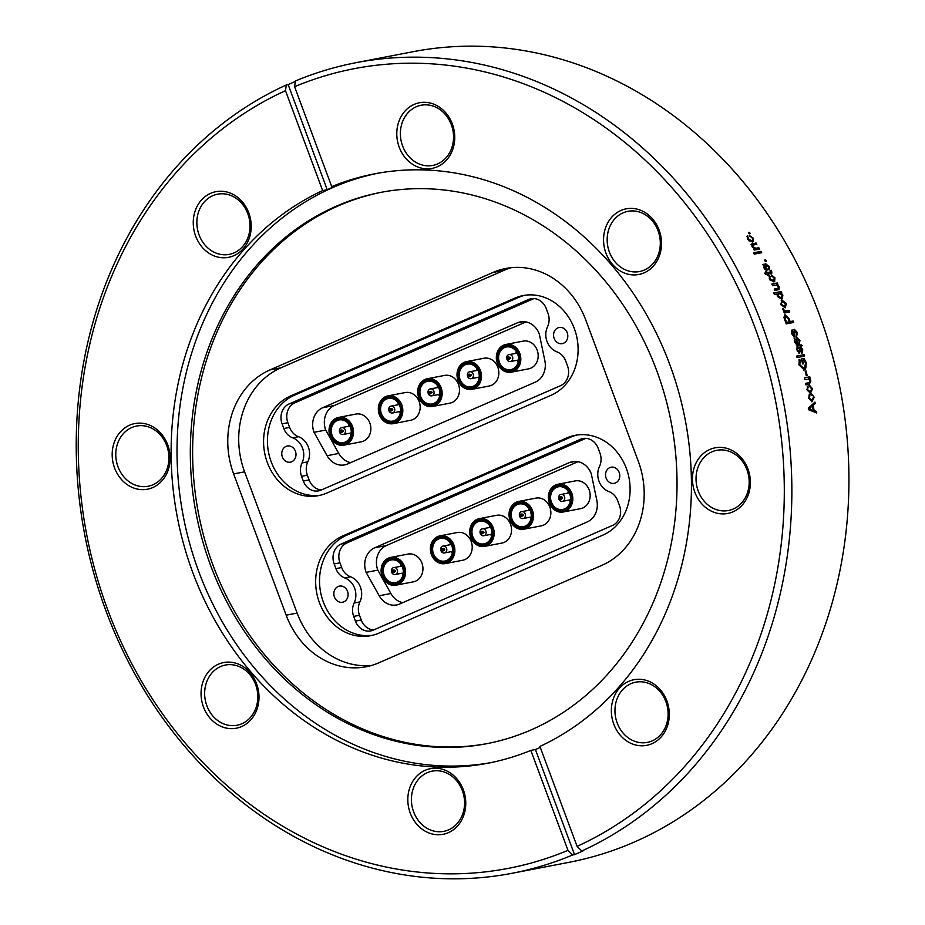 <?xml version="1.0" encoding="UTF-8"?>
<svg xmlns="http://www.w3.org/2000/svg" width="925" height="925" viewBox="0 0 925 925"><rect width="100%" height="100%" fill="white"/><g stroke="black" fill="none" stroke-linecap="round" stroke-linejoin="round"><path stroke-width="1.39" d="M733.247 509.016A30.652 26.409 79.1 0 1 728.403 510.519A30.652 26.409 79.1 0 1 697.346 488.273A30.652 26.409 79.1 0 1 711.972 451.816A30.652 26.409 -100.9 0 1 716.817 450.313A30.652 26.409 -100.9 0 1 747.874 472.559A30.652 26.409 -100.9 0 1 733.247 509.016M733.005 511.826A33.427 28.802 79.1 0 1 694.86 492.25A33.427 28.802 79.1 0 1 709.822 449.469A33.427 28.802 -100.9 0 1 747.967 469.044A33.427 28.802 -100.9 0 1 733.005 511.826M652.171 740.89A30.652 26.409 79.1 0 1 647.327 742.405A30.652 26.409 79.1 0 1 616.27 720.147A30.652 26.409 79.1 0 1 630.896 683.702A30.652 26.409 -100.9 0 1 635.741 682.188A30.652 26.409 -100.9 0 1 666.798 704.445A30.652 26.409 -100.9 0 1 652.171 740.89M651.928 743.712A33.427 28.802 79.1 0 1 613.784 724.136A33.427 28.802 79.1 0 1 628.734 681.343A33.427 28.802 -100.9 0 1 666.89 700.919A33.427 28.802 -100.9 0 1 651.928 743.712M448.637 829.841A30.652 26.409 79.1 0 1 443.792 831.344A30.652 26.409 79.1 0 1 412.735 809.097A30.652 26.409 79.1 0 1 427.362 772.641A30.652 26.409 -100.9 0 1 432.206 771.138A30.652 26.409 -100.9 0 1 463.263 793.384A30.652 26.409 -100.9 0 1 448.637 829.841M448.394 832.65A33.427 28.802 79.1 0 1 410.238 813.075A33.427 28.802 79.1 0 1 425.199 770.294A33.427 28.802 -100.9 0 1 463.356 789.869A33.427 28.802 -100.9 0 1 448.394 832.65M241.864 723.743A30.652 26.409 79.1 0 1 237.02 725.246A30.652 26.409 79.1 0 1 205.963 703A30.652 26.409 79.1 0 1 220.589 666.543A30.652 26.409 -100.9 0 1 225.434 665.04A30.652 26.409 -100.9 0 1 256.491 687.298A30.652 26.409 -100.9 0 1 241.864 723.743M241.622 726.564A33.427 28.802 79.1 0 1 203.477 706.978A33.427 28.802 79.1 0 1 218.427 664.196A33.427 28.802 -100.9 0 1 256.583 683.772A33.427 28.802 -100.9 0 1 241.622 726.564M152.983 484.758A30.652 26.409 79.1 0 1 148.139 486.261A30.652 26.409 79.1 0 1 117.093 464.015A30.652 26.409 79.1 0 1 131.72 427.558A30.652 26.409 -100.9 0 1 136.553 426.055A30.652 26.409 -100.9 0 1 167.61 448.301A30.652 26.409 -100.9 0 1 152.983 484.758M152.752 487.567A33.427 28.802 79.1 0 1 114.596 467.992A33.427 28.802 79.1 0 1 129.558 425.211A33.427 28.802 -100.9 0 1 167.702 444.786A33.427 28.802 -100.9 0 1 152.752 487.567M234.06 252.872A30.652 26.409 79.1 0 1 229.215 254.387A30.652 26.409 79.1 0 1 198.17 232.129A30.652 26.409 79.1 0 1 212.796 195.684A30.652 26.409 -100.9 0 1 217.641 194.181A30.652 26.409 -100.9 0 1 248.686 216.427A30.652 26.409 -100.9 0 1 234.06 252.872M233.828 255.693A33.427 28.802 79.1 0 1 195.672 236.118A33.427 28.802 79.1 0 1 210.634 193.325A33.427 28.802 -100.9 0 1 248.79 212.9A33.427 28.802 -100.9 0 1 233.828 255.693M437.606 163.933A30.652 26.409 79.1 0 1 432.761 165.436A30.652 26.409 79.1 0 1 401.704 143.19A30.652 26.409 79.1 0 1 416.331 106.733A30.652 26.409 -100.9 0 1 421.176 105.23A30.652 26.409 -100.9 0 1 452.233 127.477A30.652 26.409 -100.9 0 1 437.606 163.933M437.363 166.743A33.427 28.802 79.1 0 1 399.207 147.167A33.427 28.802 79.1 0 1 414.169 104.386A33.427 28.802 -100.9 0 1 452.325 123.962A33.427 28.802 -100.9 0 1 437.363 166.743M644.367 270.031A30.652 26.409 79.1 0 1 639.533 271.534A30.652 26.409 79.1 0 1 608.477 249.287A30.652 26.409 79.1 0 1 623.103 212.831A30.652 26.409 -100.9 0 1 627.948 211.328A30.652 26.409 -100.9 0 1 658.993 233.574A30.652 26.409 -100.9 0 1 644.367 270.031M644.135 272.84A33.427 28.802 79.1 0 1 605.979 253.265A33.427 28.802 79.1 0 1 620.941 210.472A33.427 28.802 -100.9 0 1 659.097 230.059A33.427 28.802 -100.9 0 1 644.135 272.84M356.056 62.68L413.117 51.696A412.747 355.628 79.1 0 1 831.251 351.269A412.747 355.628 79.1 0 1 634.307 842.039A412.747 355.628 -100.9 0 1 569.095 862.308L512.034 873.293A412.747 355.628 -100.9 0 0 572.679 854.978L574.518 854.619A412.747 355.628 -100.9 0 0 579.073 852.665A412.747 355.628 -100.9 0 0 583.617 850.642L581.767 851L577.084 846.363L539.923 746.429A300.093 258.572 -100.9 0 0 677.805 388.893A300.093 258.572 -100.9 0 0 374.579 173.831A300.093 258.572 -100.9 0 0 331.74 186.63L294.578 86.696L295.41 80.995A412.747 355.628 79.1 0 1 356.056 62.68A412.747 355.628 79.1 0 1 773.404 359.501A412.747 355.628 79.1 0 1 581.767 851M749.47 232.302L748.406 232.51A412.747 355.628 79.1 0 1 749.215 233.794L750.279 233.586A412.747 355.628 79.1 0 0 749.47 232.302L748.626 232.857M749.25 235.401L753.216 238.13L753.436 241.633L752.441 242.015L747.573 239.182L747.504 235.91L748.36 239.032L751.643 240.731L752.511 240.384L752.453 238.292L749.25 235.401M751.077 244.454L751.736 243.957L752.025 246.582L754.291 248.79L753.517 248.941A412.747 355.628 79.1 0 1 754.187 250.097L759.598 249.056A412.747 355.628 79.1 0 0 758.835 247.738L754.28 248.802M751.736 243.957L752.707 243.587M751.482 244.258L756.037 242.974A412.747 355.628 79.1 0 1 756.812 244.281L752.846 245.16L752.962 246.709L755.875 248.293L758.835 247.738M760.928 251.369L753.482 252.802A412.747 355.628 79.1 0 1 754.233 254.132L761.68 252.698A412.747 355.628 79.1 0 0 760.928 251.369L753.655 253.115M765.981 260.515L764.582 260.087A412.747 355.628 79.1 0 1 765.299 261.428L766.362 261.232A412.747 355.628 79.1 0 0 766.004 260.561L765.333 261.012A411.822 354.83 -100.9 0 1 765.53 261.393M768.536 266.874L769.218 266.435L769.161 270.031L768.397 266.493L766.305 265.29L766.756 270.32L763.634 267.579L763.368 264.296L764.385 267.383L766.178 268.447M766.143 268.435L765.414 263.718L769.23 266.435M769.577 272.204L771.404 271.118M770.12 272.332L770.918 271.823M770.907 271.8L770.779 271.118A412.747 355.628 79.1 0 0 770.467 270.516L771.149 270.204A412.747 355.628 79.1 0 1 771.658 271.21L771.832 273.164L767.877 274.02A412.747 355.628 79.1 0 1 768.386 275.049L767.611 275.199A412.747 355.628 79.1 0 0 767.103 274.17L765.75 274.424L764.478 273.176L766.42 272.794A412.747 355.628 79.1 0 0 765.727 271.43L766.501 271.279A412.747 355.628 79.1 0 1 767.195 272.644L770.907 271.8M771.265 274.864L774.93 277.812L774.653 281.616L773.82 281.905M773.832 281.928L769.288 278.864M769.299 278.853L769.507 275.396L770.074 278.702L773.161 280.541L772.456 280.946L773.901 280.287L774.167 277.963L771.832 276.24M773.15 280.529L773.89 280.287M771.843 276.263L771.265 274.875M777.278 282.969L776.584 283.362A411.822 354.83 -100.9 0 1 777.116 284.518L779.162 286.762L779.012 289.548L774.838 290.462A412.747 355.628 79.1 0 0 774.202 289.062L778.145 288.207L778.26 286.634L777.127 285.224L772.595 285.571A412.747 355.628 79.1 0 0 771.866 284.01L777.278 282.969A412.747 355.628 79.1 0 1 777.937 284.357L776.422 284.912M777.15 294.023L774.456 294.543A412.747 355.628 79.1 0 0 773.751 292.959L781.197 291.525A412.747 355.628 79.1 0 1 781.822 292.936L781.093 293.075L782.885 295.098L782.249 298.856L781.556 299.087M781.556 299.099L777.312 296.324M777.324 296.324L777.139 294.011M785.175 307.828L780.793 304.533L781.96 300.197M785.14 302.706L781.243 300.544L781.96 300.186L786.423 303.446L785.163 307.817M784.007 309.875L782.735 308.488L784.608 311.413L783.753 311.575A412.747 355.628 79.1 0 1 784.308 313.008L789.73 311.968A412.747 355.628 79.1 0 0 789.164 310.534L784.423 311.367L785.152 311.031L782.77 309.135M784.203 310.823L787.198 310.939M785.626 311.413L789.164 310.534M789.06 318.628L785.14 314.789L783.938 317.321L784.643 319.587A412.747 355.628 79.1 0 1 786.227 323.877L793.662 322.455A412.747 355.628 79.1 0 0 793.141 320.998L789.407 321.888A411.822 354.83 -100.9 0 0 788.32 318.952L784.458 315.113M788.32 318.952L789.048 318.628A412.747 355.628 79.1 0 1 790.135 321.576L793.141 320.998M793.997 334.538L794.332 329.312L793.604 329.624L796.529 332.746L797.269 332.457L796.702 336.295L796.46 332.503L794.864 330.803L794.321 336.573L791.673 333.59L792.089 329.947L792.436 333.393L793.766 335.081L793.026 335.37M792.922 335.347L794.055 333.879M794.332 329.3L797.281 332.445M799.281 344.401L799.119 340.585L797.662 338.851L797.026 344.643L794.321 341.683L794.795 338.018L795.084 341.475L796.367 343.198L795.616 343.464M795.373 339.475L794.344 341.753L795.581 343.476L796.691 341.972M796.622 342.643L796.83 337.452L799.928 340.539M797.049 337.394L796.309 337.671L799.165 340.816L799.917 340.539L799.293 344.412M796.934 346.147L801.154 344.828A412.747 355.628 79.1 0 1 801.605 346.308L800.218 347.083L800.981 346.817L802.773 349.823L802.114 353.096M801.351 353.327L802.114 353.084L798.24 347.349L797.408 347.916L797.616 349.708L799.616 353.362L796.783 349.65L797.789 345.869M799.015 345.626L801.143 344.794M802.172 345.522L800.206 347.164M804.068 354.668L796.622 356.102A412.747 355.628 79.1 0 1 797.038 357.593L804.484 356.16A412.747 355.628 79.1 0 0 804.068 354.668L796.645 356.194M804.276 369.965L806.496 363.143L804.01 358.414L801.293 358.935A412.747 355.628 79.1 0 1 802.646 363.988L803.524 363.826A412.747 355.628 79.1 0 0 802.565 360.264L803.929 359.998L805.652 363.409L804.045 368.439L803.097 368.693L799.015 364.913L799.165 359.975M804.276 369.977L798.876 364.716L799.79 359.409L800.391 360.877L799.778 364.693L803.86 368.462M805.201 371.191A412.747 355.628 79.1 0 1 806.288 375.712L807.167 375.538A412.747 355.628 79.1 0 0 806.068 371.017L805.212 371.237L806.068 371.017M809.329 378.475L810.843 380.938L809.363 384.187L805.941 384.858A412.747 355.628 79.1 0 0 805.617 383.343L808.924 382.696L809.999 380.788L809.19 379.25L804.762 379.562A412.747 355.628 79.1 0 0 804.368 377.851L809.791 376.81A412.747 355.628 79.1 0 1 810.138 378.325L808.554 378.672L809.19 379.25M809.71 385.505L812.52 388.801L810.497 393.252L806.889 389.841L807.907 386.049L807.675 389.691L810.184 391.749L811.757 388.951L809.71 385.517M811.63 395.426L811.422 393.877L814.162 397.172L812.069 401.635M812.081 401.658L808.543 398.212L809.629 394.42L809.317 398.062L811.792 400.132L813.399 397.322M810.647 394.027L811.618 395.391M812.451 405.52L815.237 403.682A412.747 355.628 79.1 0 0 814.96 402.097L808.323 408.226A412.747 355.628 79.1 0 1 808.566 409.717L816.752 413.001A412.747 355.628 79.1 0 0 816.509 411.405L813.295 410.654A411.822 354.83 -100.9 0 0 812.451 405.52L814.451 403.809A411.822 354.83 -100.9 0 0 814.266 402.733M813.237 405.393A412.747 355.628 79.1 0 1 814.081 410.55L816.509 411.405M295.341 81.446A412.747 355.628 -100.9 0 0 292.693 82.591A412.747 355.628 -100.9 0 0 288.161 84.626L286.311 84.973L285.478 90.673L322.64 190.608A300.093 258.572 79.1 0 0 184.757 548.143A300.093 258.572 79.1 0 0 487.984 763.206A300.093 258.572 79.1 0 0 530.823 750.406L567.996 850.341L572.679 854.978M577.084 846.363A407.197 350.853 -100.9 0 0 754.8 327.138A407.197 350.853 -100.9 0 0 294.578 86.696M285.478 90.673A407.197 350.853 -100.9 0 0 107.763 609.899A407.197 350.853 -100.9 0 0 567.996 850.341M530.823 750.406L535.425 749.516A300.093 258.572 -100.9 0 0 539.992 747.585A300.093 258.572 -100.9 0 0 540.304 747.446M331.74 186.63L336.342 185.752A300.093 258.572 -100.9 0 0 331.774 187.683A300.093 258.572 -100.9 0 0 327.242 189.718L322.64 190.608M490.944 762.616A300.093 258.572 79.1 0 1 189.417 542.582A300.093 258.572 79.1 0 1 333.081 187.428A300.093 258.572 -100.9 0 1 377.539 173.287M531.054 729.918A280.703 241.864 79.1 0 1 486.712 743.7A280.703 241.864 79.1 0 1 202.344 539.969A280.703 241.864 79.1 0 1 336.295 206.194A280.703 241.864 -100.9 0 1 380.637 192.412A280.703 241.864 -100.9 0 1 665.006 396.143A280.703 241.864 -100.9 0 1 531.054 729.918M487.868 743.48A280.703 241.864 79.1 0 1 204.471 538.87A280.703 241.864 79.1 0 1 338.596 205.755A280.703 241.864 -100.9 0 1 381.782 192.192M233.643 473.924A81.261 70.011 79.1 0 1 270.007 369.908L493.025 272.447A81.261 70.011 79.1 0 1 505.859 268.458A81.261 70.011 79.1 0 1 585.779 320.038L638.308 461.309A81.261 70.011 79.1 0 1 601.944 565.325L378.926 662.774A81.261 70.011 79.1 0 1 366.092 666.763A81.261 70.011 79.1 0 1 286.172 615.183L233.643 473.924L244.593 471.819L297.133 613.078A81.261 70.011 -100.9 0 0 371.515 665.457M511.386 267.66A81.261 70.011 -100.9 0 0 503.975 270.343L280.957 367.803A81.261 70.011 -100.9 0 0 244.593 471.819M378.892 633.128A52.078 44.874 79.1 0 1 370.647 635.695A52.078 44.874 79.1 0 1 317.888 597.908A52.078 44.874 79.1 0 1 342.712 535.98L566.863 437.895A52.078 44.874 79.1 0 1 575.107 435.328A52.078 44.874 79.1 0 1 627.867 473.114A52.078 44.874 79.1 0 1 603.042 535.043L378.892 633.128M326.756 493.094A52.078 44.874 79.1 0 1 318.558 495.638A52.078 44.874 79.1 0 1 265.799 457.817A52.078 44.874 79.1 0 1 290.681 395.9L514.936 298.104A52.078 44.874 79.1 0 1 523.134 295.561A52.078 44.874 79.1 0 1 575.893 333.382A52.078 44.874 79.1 0 1 551.011 395.299L326.756 493.094M577.05 435.004A52.078 44.874 -100.9 0 0 570.737 437.143L346.586 535.24A52.078 44.874 -100.9 0 0 321.461 596.058A52.078 44.874 -100.9 0 0 372.567 635.278M619.484 505.559A15.517 13.366 79.1 0 1 612.558 525.412L373.145 630.179A15.517 13.366 79.1 0 1 370.694 630.942A15.517 13.366 79.1 0 1 355.443 621.103L353.685 616.397A15.517 13.366 79.1 0 1 354.125 603.019A17.17 14.8 -100.9 0 0 344.782 577.917A15.517 13.366 79.1 0 1 335.902 568.621L334.145 563.915A15.517 13.366 79.1 0 1 341.082 544.05L580.484 439.294A15.517 13.366 79.1 0 1 582.947 438.531A15.517 13.366 79.1 0 1 598.197 448.371L599.943 453.077A15.517 13.366 79.1 0 1 599.504 466.454A17.17 14.8 -100.9 0 0 608.847 491.557A15.517 13.366 79.1 0 1 617.738 500.841L619.484 505.559M606.129 478.144A8.221 7.076 79.1 0 1 611.101 467.217A8.221 7.076 79.1 0 1 619.183 472.432A8.221 7.076 79.1 0 1 614.212 483.359A8.221 7.076 79.1 0 1 606.129 478.144M334.445 597.03A8.221 7.076 79.1 0 1 339.429 586.103A8.221 7.076 79.1 0 1 347.511 591.318A8.221 7.076 79.1 0 1 342.528 602.244A8.221 7.076 79.1 0 1 334.445 597.03M585.895 438.346L346.875 542.94A15.517 13.366 -100.9 0 0 339.949 562.805L341.695 567.511A15.517 13.366 -100.9 0 0 350.587 576.807A17.17 14.8 79.1 0 1 359.929 601.897A15.517 13.366 -100.9 0 0 359.478 615.275L361.236 619.981A15.517 13.366 -100.9 0 0 373.538 630.006M596.845 500.506A19.205 16.546 79.1 0 1 587.34 521.885L399.727 603.99A19.205 16.546 79.1 0 1 396.686 604.938A19.205 16.546 79.1 0 1 379.192 595.758L366.115 572.378A19.205 16.546 79.1 0 1 374.706 547.797L569.361 462.604A19.205 16.546 79.1 0 1 572.402 461.656A19.205 16.546 79.1 0 1 591.295 473.843L596.845 500.506M439.953 535.852L457.308 532.523A14.129 12.175 79.1 0 1 471.195 541.483A14.129 12.175 79.1 0 1 462.65 560.261L445.295 563.602A14.129 12.175 -100.9 0 0 453.851 544.813A14.129 12.175 -100.9 0 0 439.953 535.852A14.129 12.175 -100.9 0 0 430.68 552.028A14.129 12.175 -100.9 0 0 445.295 563.602M557.902 484.249L575.246 480.908A14.129 12.175 79.1 0 1 589.144 489.868A14.129 12.175 79.1 0 1 580.588 508.658L563.244 511.988A14.129 12.175 -100.9 0 0 571.789 493.21A14.129 12.175 -100.9 0 0 557.902 484.249A14.129 12.175 -100.9 0 0 548.618 500.413A14.129 12.175 -100.9 0 0 563.244 511.988M479.277 518.648L496.621 515.317A14.129 12.175 79.1 0 1 510.519 524.278A14.129 12.175 79.1 0 1 501.963 543.056L484.608 546.398A14.129 12.175 -100.9 0 0 493.164 527.62A14.129 12.175 -100.9 0 0 479.277 518.648A14.129 12.175 -100.9 0 0 469.993 534.823A14.129 12.175 -100.9 0 0 484.608 546.398M518.59 501.454L535.933 498.113A14.129 12.175 79.1 0 1 549.832 507.073A14.129 12.175 79.1 0 1 541.275 525.851L523.92 529.192A14.129 12.175 -100.9 0 0 532.476 510.415A14.129 12.175 -100.9 0 0 518.59 501.454A14.129 12.175 -100.9 0 0 509.305 517.618A14.129 12.175 -100.9 0 0 523.92 529.192M390.674 557.428L408.017 554.087A14.129 12.175 79.1 0 1 421.916 563.048A14.129 12.175 79.1 0 1 413.359 581.837L396.004 585.167A14.129 12.175 -100.9 0 0 404.56 566.389A14.129 12.175 -100.9 0 0 390.674 557.428A14.129 12.175 -100.9 0 0 381.389 573.604A14.129 12.175 -100.9 0 0 396.004 585.167M578.009 461.691L386.396 545.542A19.205 16.546 -100.9 0 0 377.805 570.135L390.882 593.515A19.205 16.546 -100.9 0 0 402.78 602.649M531.644 510.692A13.482 11.62 79.1 0 1 519.63 528.614A13.482 11.62 79.1 0 1 511.525 506.842A13.482 11.62 79.1 0 1 531.644 510.692M530.615 511.143A12.187 10.499 -100.9 0 0 512.427 507.652A12.187 10.499 -100.9 0 0 519.757 527.342A12.187 10.499 -100.9 0 0 530.615 511.143M530.43 511.305A11.539 9.944 79.1 0 1 523.434 526.66A11.539 9.944 79.1 0 1 511.49 517.202A11.539 9.944 79.1 0 1 519.075 503.986A11.539 9.944 79.1 0 1 530.43 511.305M528.927 508.449A11.539 9.944 -100.9 0 0 528.637 510.322M529.967 517.214A11.539 9.944 -100.9 0 0 530.927 518.856M570.956 493.499A13.482 11.62 79.1 0 1 558.943 511.409A13.482 11.62 79.1 0 1 550.837 489.637A13.482 11.62 79.1 0 1 570.956 493.499M569.927 493.938A12.187 10.499 -100.9 0 0 551.739 490.458A12.187 10.499 -100.9 0 0 559.07 510.137A12.187 10.499 -100.9 0 0 569.927 493.938M569.742 494.1A11.539 9.944 79.1 0 1 562.747 509.455A11.539 9.944 79.1 0 1 550.803 499.997A11.539 9.944 79.1 0 1 558.388 486.781A11.539 9.944 79.1 0 1 569.742 494.1M568.239 491.244A11.539 9.944 -100.9 0 0 567.95 493.129M569.28 500.02A11.539 9.944 -100.9 0 0 570.251 501.651M492.331 527.898A13.482 11.62 79.1 0 1 480.318 545.819A13.482 11.62 79.1 0 1 472.212 524.036A13.482 11.62 79.1 0 1 492.331 527.898M491.302 528.348A12.187 10.499 -100.9 0 0 473.114 524.857A12.187 10.499 -100.9 0 0 480.445 544.548A12.187 10.499 -100.9 0 0 491.302 528.348M491.106 528.51A11.539 9.944 79.1 0 1 484.122 543.865A11.539 9.944 79.1 0 1 472.178 534.407A11.539 9.944 79.1 0 1 479.763 521.191A11.539 9.944 79.1 0 1 491.106 528.51M489.614 525.654A11.539 9.944 -100.9 0 0 489.325 527.528M490.655 534.419A11.539 9.944 -100.9 0 0 491.614 536.061M453.019 545.102A13.482 11.62 79.1 0 1 441.005 563.024A13.482 11.62 79.1 0 1 432.9 541.241A13.482 11.62 79.1 0 1 453.019 545.102M451.99 545.553A12.187 10.499 -100.9 0 0 433.802 542.062A12.187 10.499 -100.9 0 0 441.132 561.752A12.187 10.499 -100.9 0 0 451.99 545.553M451.793 545.715A11.539 9.944 79.1 0 1 444.809 561.059A11.539 9.944 79.1 0 1 432.865 551.612A11.539 9.944 79.1 0 1 440.45 538.396A11.539 9.944 79.1 0 1 451.793 545.715M450.302 542.859A11.539 9.944 -100.9 0 0 450.012 544.732M451.342 551.624A11.539 9.944 -100.9 0 0 452.302 553.266M403.728 566.678A13.482 11.62 79.1 0 1 391.714 584.588A13.482 11.62 79.1 0 1 383.609 562.816A13.482 11.62 79.1 0 1 403.728 566.678M402.699 567.129A12.187 10.499 -100.9 0 0 384.511 563.637A12.187 10.499 -100.9 0 0 391.842 583.328A12.187 10.499 -100.9 0 0 402.699 567.129M402.502 567.291A11.539 9.944 79.1 0 1 395.518 582.634A11.539 9.944 79.1 0 1 383.574 573.176A11.539 9.944 79.1 0 1 391.159 559.96A11.539 9.944 79.1 0 1 402.502 567.291M401.011 564.423A11.539 9.944 -100.9 0 0 400.722 566.308M402.051 573.199A11.539 9.944 -100.9 0 0 403.011 574.83M397.276 569.858A3.503 3.018 -100.9 0 0 391.518 571.65A3.503 3.018 -100.9 0 0 395.148 574.518A3.503 3.018 -100.9 0 0 397.276 569.858M394.408 570.841A1.295 1.11 79.1 0 1 393.264 572.563A1.295 1.11 79.1 0 1 392.478 570.471A1.295 1.11 79.1 0 1 394.408 570.841M525.192 513.884A3.503 3.018 -100.9 0 0 519.434 515.676A3.503 3.018 -100.9 0 0 523.064 518.543A3.503 3.018 -100.9 0 0 525.192 513.884M522.324 514.867A1.295 1.11 79.1 0 1 521.18 516.578A1.295 1.11 79.1 0 1 520.405 514.497A1.295 1.11 79.1 0 1 522.324 514.867M485.879 531.089A3.503 3.018 -100.9 0 0 480.121 532.881A3.503 3.018 -100.9 0 0 483.752 535.748A3.503 3.018 -100.9 0 0 485.879 531.089M483.012 532.072A1.295 1.11 79.1 0 1 481.867 533.783A1.295 1.11 79.1 0 1 481.081 531.702A1.295 1.11 79.1 0 1 483.012 532.072M564.504 496.679A3.503 3.018 -100.9 0 0 558.746 498.471A3.503 3.018 -100.9 0 0 562.388 501.338A3.503 3.018 -100.9 0 0 564.504 496.679M561.648 497.662A1.295 1.11 79.1 0 1 560.492 499.373A1.295 1.11 79.1 0 1 559.717 497.292A1.295 1.11 79.1 0 1 561.648 497.662M446.567 548.294A3.503 3.018 -100.9 0 0 440.809 550.074A3.503 3.018 -100.9 0 0 444.439 552.953A3.503 3.018 -100.9 0 0 446.567 548.294M443.699 549.277A1.295 1.11 79.1 0 1 442.555 550.988A1.295 1.11 79.1 0 1 441.768 548.907A1.295 1.11 79.1 0 1 443.699 549.277M366.115 572.378L377.805 570.135M525.076 295.237A52.078 44.874 -100.9 0 0 518.798 297.364L294.543 395.16A52.078 44.874 -100.9 0 0 269.36 455.967A52.078 44.874 -100.9 0 0 320.478 495.21M567.488 365.826A15.517 13.366 79.1 0 1 560.538 385.679L321.01 490.123A15.517 13.366 79.1 0 1 318.57 490.886A15.517 13.366 79.1 0 1 303.308 481.023L301.562 476.317A15.517 13.366 79.1 0 1 302.024 462.939A17.17 14.8 -100.9 0 0 292.705 437.837A15.517 13.366 79.1 0 1 283.825 428.529L282.079 423.812A15.517 13.366 79.1 0 1 289.028 403.971L528.557 299.515A15.517 13.366 79.1 0 1 530.996 298.763A15.517 13.366 79.1 0 1 546.259 308.615L548.005 313.332A15.517 13.366 79.1 0 1 547.542 326.698A17.17 14.8 -100.9 0 0 556.873 351.812A15.517 13.366 79.1 0 1 565.742 361.12L567.488 365.826M554.156 338.411A8.221 7.076 79.1 0 1 559.139 327.485A8.221 7.076 79.1 0 1 567.222 332.711A8.221 7.076 79.1 0 1 562.238 343.626A8.221 7.076 79.1 0 1 554.156 338.411M282.345 456.938A8.221 7.076 79.1 0 1 287.328 446.012A8.221 7.076 79.1 0 1 295.41 451.238A8.221 7.076 79.1 0 1 290.427 462.153A8.221 7.076 79.1 0 1 282.345 456.938M533.945 298.578L294.832 402.849A15.517 13.366 -100.9 0 0 287.872 422.702L289.618 427.408A15.517 13.366 -100.9 0 0 298.498 436.716A17.17 14.8 79.1 0 1 307.817 461.829A15.517 13.366 -100.9 0 0 307.366 475.207L309.112 479.913A15.517 13.366 -100.9 0 0 321.414 489.949M544.86 360.75A19.205 16.546 79.1 0 1 535.321 382.118L347.615 463.968A19.205 16.546 79.1 0 1 344.597 464.905A19.205 16.546 79.1 0 1 327.092 455.713L314.038 432.31A19.205 16.546 79.1 0 1 322.652 407.74L517.41 322.813A19.205 16.546 79.1 0 1 520.428 321.877A19.205 16.546 79.1 0 1 539.321 334.075L544.86 360.75M387.91 395.9L405.254 392.558A14.129 12.175 79.1 0 1 419.152 401.542A14.129 12.175 79.1 0 1 410.596 420.308L393.252 423.65A14.129 12.175 -100.9 0 0 401.808 404.873A14.129 12.175 -100.9 0 0 387.91 395.9A14.129 12.175 -100.9 0 0 378.626 412.076A14.129 12.175 -100.9 0 0 393.252 423.65M505.906 344.447L523.261 341.105A14.129 12.175 79.1 0 1 537.159 350.078A14.129 12.175 79.1 0 1 528.603 368.855L511.248 372.185A14.129 12.175 -100.9 0 0 519.804 353.419A14.129 12.175 -100.9 0 0 505.906 344.447A14.129 12.175 -100.9 0 0 496.621 360.611A14.129 12.175 -100.9 0 0 511.248 372.185M427.246 378.753L444.59 375.411A14.129 12.175 79.1 0 1 458.488 384.384A14.129 12.175 79.1 0 1 449.932 403.15L432.576 406.491A14.129 12.175 -100.9 0 0 441.144 387.725A14.129 12.175 -100.9 0 0 427.246 378.753A14.129 12.175 -100.9 0 0 417.961 394.917A14.129 12.175 -100.9 0 0 432.576 406.491M466.57 361.594L483.925 358.252A14.129 12.175 79.1 0 1 497.823 367.237A14.129 12.175 79.1 0 1 489.267 386.002L471.912 389.344A14.129 12.175 -100.9 0 0 480.468 370.578A14.129 12.175 -100.9 0 0 466.57 361.594A14.129 12.175 -100.9 0 0 457.297 377.77A14.129 12.175 -100.9 0 0 471.912 389.344M338.596 417.406L355.94 414.065A14.129 12.175 79.1 0 1 369.838 423.037A14.129 12.175 79.1 0 1 361.282 441.815L343.938 445.145A14.129 12.175 -100.9 0 0 352.494 426.379A14.129 12.175 -100.9 0 0 338.596 417.406A14.129 12.175 -100.9 0 0 329.312 433.571A14.129 12.175 -100.9 0 0 343.938 445.145M526.024 321.9L334.341 405.485A19.205 16.546 -100.9 0 0 325.727 430.067L338.781 453.458A19.205 16.546 -100.9 0 0 350.691 462.627M479.636 370.856A13.482 11.62 79.1 0 1 467.611 388.766A13.482 11.62 79.1 0 1 459.517 366.971A13.482 11.62 79.1 0 1 479.636 370.856M478.607 371.307A12.187 10.499 -100.9 0 0 460.419 367.792A12.187 10.499 -100.9 0 0 467.738 387.494A12.187 10.499 -100.9 0 0 478.607 371.307M478.422 371.468A11.539 9.944 79.1 0 1 471.426 386.8A11.539 9.944 79.1 0 1 459.482 377.342A11.539 9.944 79.1 0 1 467.067 364.138A11.539 9.944 79.1 0 1 478.422 371.468M476.918 368.589A11.539 9.944 -100.9 0 0 476.629 370.474M477.959 377.365A11.539 9.944 -100.9 0 0 478.919 379.007M518.971 353.708A13.482 11.62 79.1 0 1 506.946 371.607A13.482 11.62 79.1 0 1 498.853 349.823A13.482 11.62 79.1 0 1 518.971 353.708M517.942 354.159A12.187 10.499 -100.9 0 0 499.754 350.644A12.187 10.499 -100.9 0 0 507.073 370.335A12.187 10.499 -100.9 0 0 517.942 354.159M517.757 354.321A11.539 9.944 79.1 0 1 510.762 369.653A11.539 9.944 79.1 0 1 498.818 360.195A11.539 9.944 79.1 0 1 506.403 346.979A11.539 9.944 79.1 0 1 517.757 354.321M516.254 351.442A11.539 9.944 -100.9 0 0 515.965 353.327M517.283 360.218A11.539 9.944 -100.9 0 0 518.254 361.848M440.3 388.014A13.482 11.62 79.1 0 1 428.275 405.913A13.482 11.62 79.1 0 1 420.193 384.129A13.482 11.62 79.1 0 1 440.3 388.014M439.271 388.454A12.187 10.499 -100.9 0 0 421.095 384.95A12.187 10.499 -100.9 0 0 428.402 404.641A12.187 10.499 -100.9 0 0 439.271 388.454M439.086 388.616A11.539 9.944 79.1 0 1 432.091 403.959A11.539 9.944 79.1 0 1 420.147 394.501A11.539 9.944 79.1 0 1 427.732 381.285A11.539 9.944 79.1 0 1 439.086 388.616M437.583 385.748A11.539 9.944 -100.9 0 0 437.294 387.621M438.623 394.512A11.539 9.944 -100.9 0 0 439.583 396.154M400.976 405.162A13.482 11.62 79.1 0 1 388.939 423.06A13.482 11.62 79.1 0 1 380.857 401.277A13.482 11.62 79.1 0 1 400.976 405.162M399.947 405.613A12.187 10.499 -100.9 0 0 381.759 402.097A12.187 10.499 -100.9 0 0 389.067 421.8A12.187 10.499 -100.9 0 0 399.947 405.613M399.75 405.774A11.539 9.944 79.1 0 1 392.755 421.106A11.539 9.944 79.1 0 1 380.811 411.648A11.539 9.944 79.1 0 1 388.396 398.444A11.539 9.944 79.1 0 1 399.75 405.774M398.247 402.895A11.539 9.944 -100.9 0 0 397.958 404.78M399.288 411.671A11.539 9.944 -100.9 0 0 400.259 413.313M351.662 426.668A13.482 11.62 79.1 0 1 339.625 444.567A13.482 11.62 79.1 0 1 331.543 422.783A13.482 11.62 79.1 0 1 351.662 426.668M350.633 427.119A12.187 10.499 -100.9 0 0 332.445 423.604A12.187 10.499 -100.9 0 0 339.752 443.295A12.187 10.499 -100.9 0 0 350.633 427.119M350.436 427.281A11.539 9.944 79.1 0 1 343.441 442.613A11.539 9.944 79.1 0 1 331.497 433.154A11.539 9.944 79.1 0 1 339.082 419.938A11.539 9.944 79.1 0 1 350.436 427.281M348.933 424.402A11.539 9.944 -100.9 0 0 348.644 426.286M349.974 433.178A11.539 9.944 -100.9 0 0 350.945 434.808M345.198 429.836A3.503 3.018 -100.9 0 0 339.452 431.628A3.503 3.018 -100.9 0 0 343.083 434.496A3.503 3.018 -100.9 0 0 345.198 429.836M342.342 430.819A1.295 1.11 79.1 0 1 341.186 432.542A1.295 1.11 79.1 0 1 340.412 430.449A1.295 1.11 79.1 0 1 342.342 430.819M473.184 374.035A3.503 3.018 -100.9 0 0 467.426 375.816A3.503 3.018 -100.9 0 0 471.056 378.695A3.503 3.018 -100.9 0 0 473.184 374.035M470.316 375.007A1.295 1.11 79.1 0 1 469.16 376.729A1.295 1.11 79.1 0 1 468.385 374.637A1.295 1.11 79.1 0 1 470.316 375.007M433.848 391.183A3.503 3.018 -100.9 0 0 428.09 392.975A3.503 3.018 -100.9 0 0 431.721 395.842A3.503 3.018 -100.9 0 0 433.848 391.183M430.981 392.165A1.295 1.11 79.1 0 1 429.836 393.877A1.295 1.11 79.1 0 1 429.061 391.795A1.295 1.11 79.1 0 1 430.981 392.165M512.519 356.877A3.503 3.018 -100.9 0 0 506.761 358.669A3.503 3.018 -100.9 0 0 510.392 361.536A3.503 3.018 -100.9 0 0 512.519 356.877M509.652 357.859A1.295 1.11 79.1 0 1 508.496 359.582A1.295 1.11 79.1 0 1 507.721 357.489A1.295 1.11 79.1 0 1 509.652 357.859M394.512 408.33A3.503 3.018 -100.9 0 0 388.766 410.122A3.503 3.018 -100.9 0 0 392.397 413.001A3.503 3.018 -100.9 0 0 394.512 408.33M391.657 409.312A1.295 1.11 79.1 0 1 390.5 411.035A1.295 1.11 79.1 0 1 389.726 408.942A1.295 1.11 79.1 0 1 391.657 409.312M314.038 432.31L325.727 430.067M286.311 84.973A412.747 355.628 -100.9 0 0 94.685 576.472A412.747 355.628 -100.9 0 0 512.034 873.293M749.423 233.748A411.822 354.83 -100.9 0 0 748.822 232.823M749.62 236.083L751.308 237.101M753.216 238.141L752.568 238.638M753.089 241.807L752.788 239.02M748.279 237.297L747.77 237.69L746.938 236.511M748.36 239.032L747.712 239.529L747.701 237.748L748.348 237.239M748.868 240.778L750.996 241.228L752.511 240.384M751.643 240.731L750.996 241.228M754.291 248.79L753.632 249.276M756.037 242.974L752.071 244.108M755.968 244.443A411.822 354.83 -100.9 0 0 755.39 243.472M752.869 245.403L752.314 247.195L752.962 246.709M758.754 249.218A411.822 354.83 -100.9 0 0 758.176 248.212M760.836 252.86A411.822 354.83 -100.9 0 0 760.257 251.843M765.622 259.89L764.732 260.376M764.94 260.341L766.085 260.503M765.622 265.741L766.582 270.32M766.744 270.297L766.05 270.724M764.2 265.637L762.975 264.77M764.385 267.383L763.703 267.811L763.576 266.03L764.258 265.591M764.686 269.175L765.935 268.955M765.796 263.567L765.114 264.018M765.16 264.007L767.542 265.348M769.068 269.88L768.756 267.337M767.195 272.644L770.224 272.228M765.854 271.684L766.501 271.279M764.732 273.418L766.42 272.794M767.877 274.02L767.23 274.413M771.658 271.21L770.282 273.846M770.502 270.597L771.149 270.204M771.519 275.477L773.45 276.968M774.93 277.812L774.237 278.228M774.329 281.755L774.387 278.575M770.282 276.76L769.6 277.176L768.918 275.974M769.6 277.176L769.38 279.119L770.074 278.702M770.086 280.148L772.456 280.946M779.151 286.773L778.445 287.166L778.63 289.687M777.197 288.484L774.306 289.294M776.491 288.877L777.659 288.38M776.584 283.362L771.982 284.252M781.093 293.075L780.388 293.456M782.874 295.098L782.157 295.468M781.937 298.972L782.215 295.595M781.197 291.525L773.855 293.19M781.024 293.109A411.822 354.83 -100.9 0 0 780.492 291.907M778.48 293.757L777.324 296.382L780.249 298.058L781.579 297.48L782.053 295.133L779.197 293.387L777.763 294M777.324 296.382L778.029 296.012L780.966 297.688L780.249 298.058M779.197 293.387L778.029 296.012M785.498 307.713L785.811 304.105M780.688 304.244L782.03 301.781L780.873 304.776L783.868 306.753L784.747 306.36M782.03 301.781L785.626 303.562L784.435 306.568M783.868 306.753L784.597 306.395L781.59 304.417M784.608 311.413L783.822 311.76M783.718 308.881L783.001 309.228M783.278 310.21L784.423 311.367M788.921 312.13A411.822 354.83 -100.9 0 0 788.435 310.869M789.407 321.888L790.135 321.576M792.875 322.605A411.822 354.83 -100.9 0 0 792.401 321.31M785.822 322.582L788.539 322.062L786.562 322.258A412.747 355.628 -100.9 0 0 785.452 319.264L784.712 319.576A411.822 354.83 79.1 0 1 785.822 322.582L786.562 322.258M784.712 319.576L784.747 316.627L785.475 316.304L785.452 319.264M789.268 321.738A412.747 355.628 -100.9 0 0 788.146 318.709L785.73 316.223M793.847 331.474L794.032 336.561M794.309 336.55L793.569 336.839M792.69 331.393L791.95 331.693L791.465 330.526M791.95 331.693L791.696 333.682L792.968 335.393L793.719 335.104M792.436 333.393L791.696 333.682M796.529 332.746L795.951 336.573M796.529 339.533L796.598 344.678M796.899 344.667L796.147 344.921M794.621 339.752L794.159 338.585M795.084 341.475L794.344 341.753M796.332 343.21L795.581 343.476M799.165 340.816L798.529 344.667M801.825 353.096L802.01 350.078L802.773 349.823M798.021 347.384L796.656 348.182L796.864 349.962L797.616 349.708M797.269 347.65L796.656 348.182L797.408 347.927M797.338 351.165L799.281 351.858M798.726 353.026L798.518 352.101M798.263 345.892L797.038 346.123M800.853 346.563A411.822 354.83 -100.9 0 0 800.472 345.291L800.021 345.418M799.362 349.8L801.004 351.801M799.397 349.87L800.148 349.615L801.709 351.581L800.957 351.824M800.877 351.847L801.64 351.604L801.882 349.615L799.339 347.129L800.148 349.615M798.263 347.453L799.015 347.199M803.698 356.31A411.822 354.83 -100.9 0 0 803.305 354.911M804.01 358.414L801.304 359.016M803.247 358.646L805.721 363.375C806.496 367.502 805.756 369.78 803.513 370.197M806.496 363.143L805.721 363.375M799.79 359.42L799.027 359.652M800.391 360.877L799.628 361.108M799.79 364.693L799.027 364.913M802.738 363.976A411.822 354.83 -100.9 0 0 801.802 360.496L802.565 360.264M806.38 375.689A411.822 354.83 -100.9 0 0 805.305 371.226M810.832 380.95L808.704 384.326M808.612 382.765L805.617 383.366M809.791 376.81L804.38 377.897M809.352 378.475A411.822 354.83 -100.9 0 0 809.017 377.007M808.936 385.69L811.734 388.962L812.52 388.801M809.999 393.322L811.803 389.344M808.334 387.563L807.56 387.725L807.247 386.627M807.56 387.725L806.889 389.853L810.184 391.749M807.675 389.691L806.889 389.853M814.162 397.172L813.376 397.322M811.503 401.716L813.445 397.738M810.022 395.923L809.236 396.073L808.959 394.987M809.236 396.073L808.543 398.212L811.792 400.132M809.317 398.062L808.543 398.212M815.237 403.682L814.451 403.809M813.295 410.654L814.081 410.55M815.896 412.654A411.822 354.83 -100.9 0 0 815.723 411.521M809.953 409.359L812.347 410.33L808.438 408.942L810.739 409.232M813.133 410.203A412.747 355.628 -100.9 0 0 812.451 406.063L808.566 408.827M812.451 406.063L809.826 407.821M809.213 408.804L810.612 407.671M288.161 84.626L327.242 189.718M535.425 749.516L574.518 854.619M270.007 369.908L280.957 367.803M342.712 535.98L346.586 535.24M341.082 544.05L346.875 542.94M334.145 563.915L339.949 562.805M580.484 439.294L585.502 438.323M335.902 568.621L341.695 567.511M344.782 577.917L350.587 576.807M354.125 603.019L359.929 601.897M353.685 616.397L359.478 615.275M355.443 621.103L361.236 619.981M569.361 462.604L575.581 461.413M374.706 547.797L386.396 545.542M379.192 595.758L390.882 593.515M566.863 437.895L570.737 437.143M290.681 395.9L294.543 395.16M289.028 403.971L294.832 402.849M282.079 423.812L287.872 422.702M528.557 299.515L533.54 298.555M283.825 428.529L289.618 427.408M292.705 437.837L298.498 436.716M302.024 462.939L307.817 461.829M301.562 476.317L307.366 475.207M303.308 481.023L309.112 479.913M517.41 322.813L523.585 321.623M322.652 407.74L334.341 405.485M327.092 455.713L338.781 453.458M514.936 298.104L518.798 297.364M286.172 615.183L297.133 613.078M493.025 272.447L503.975 270.343M755.887 248.305L755.228 248.779M766.675 266.643L765.993 267.082M786.412 303.446L785.695 303.805M785.14 314.789L784.4 315.124M794.772 332.63L794.032 332.919M797.431 340.724L796.679 340.99M401.982 566.065L393.83 567.626M403.3 572.957L395.148 574.518M393.437 571.396C393.969 567.649 397.542 573.211 393.437 571.396M529.898 510.091L521.746 511.652M531.227 516.982L523.064 518.543M521.353 515.422C521.885 511.675 525.469 517.237 521.353 515.422M490.585 527.285L482.434 528.857M491.903 534.176L483.752 535.748M482.041 532.627C482.572 528.88 486.145 534.442 482.041 532.627M569.21 492.886L561.059 494.447M570.54 499.778L562.388 501.338M560.666 498.217C561.197 494.47 564.782 500.032 560.666 498.217M451.273 544.49L443.121 546.062M452.591 551.381L444.439 552.953M442.728 549.832C443.26 546.085 446.833 551.647 442.728 549.832M349.904 426.043L341.753 427.604M351.234 432.935L343.083 434.496M341.36 431.374C341.452 428.159 345.985 432.472 341.36 431.374M477.89 370.231L469.738 371.804M479.208 377.123L471.056 378.695M469.345 375.573C469.438 372.359 473.958 376.672 469.345 375.573M438.554 387.39L430.403 388.951M439.884 394.281L431.721 395.842M430.009 392.72C430.102 389.506 434.623 393.819 430.009 392.72M517.214 353.084L509.062 354.645M518.543 359.975L510.392 361.536M508.681 358.414C508.773 355.2 513.294 359.513 508.681 358.414M399.218 404.537L391.067 406.11M400.548 411.428L392.397 413.001M390.674 409.879C390.766 406.665 395.299 410.978 390.674 409.879M746.625 236.58L747.273 236.072M752.198 245.645L752.846 245.16M767.808 269.036L768.49 268.597M766.339 270.62L767.022 270.192M762.686 264.747L763.368 264.307M765.357 269.348L766.039 268.909M764.744 264.157L765.426 263.706M771.82 273.164L771.138 273.58M777.439 288.6L778.145 288.207M793.708 336.781L794.459 336.503M793.349 329.705L794.089 329.404M796.263 344.886L797.015 344.632M796.078 337.741L796.83 337.463M797.107 347.684L797.859 347.43M803.27 368.659L804.045 368.451M808.149 382.881L808.924 382.696"/></g></svg>
